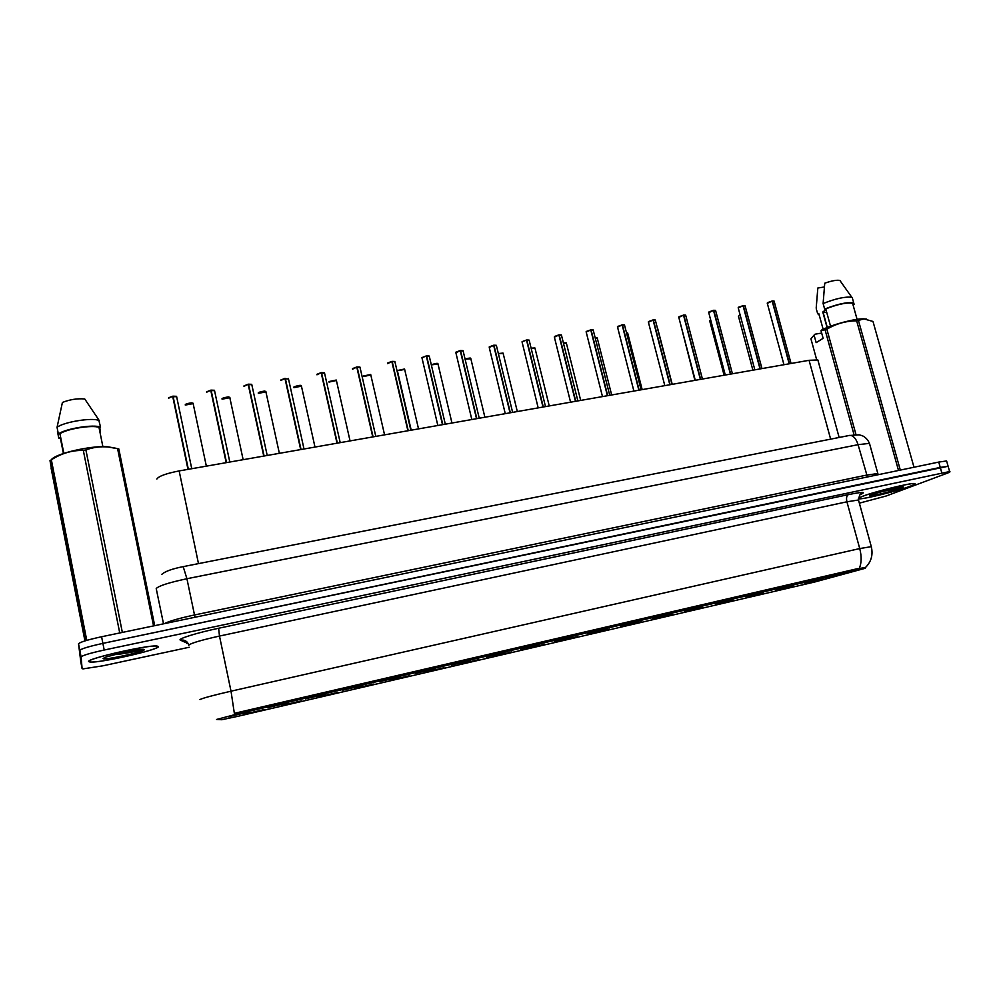 <?xml version="1.0" encoding="UTF-8"?>
<svg xmlns="http://www.w3.org/2000/svg" width="1000" height="1000" viewBox="0 0 1000 1000"><rect width="100%" height="100%" fill="white"/><g stroke="black" fill="none" stroke-linecap="round" stroke-linejoin="round"><path stroke-width="1.5" d="M301.438 700.875L281.413 705.537L301.438 700.875M337.962 692.387L318.263 696.963L337.962 692.387M373.875 684.025L354.5 688.538L373.875 684.025M409.2 675.812L390.138 680.238L409.2 675.812M443.963 667.725L425.2 672.2L443.963 667.725M478.162 659.762L459.637 664.2L478.162 659.762M511.812 651.925L493.512 656.312L511.812 651.925M544.938 644.225L526.862 648.562L544.938 644.225M577.55 636.638L559.675 640.925L577.55 636.638M609.637 629.175L591.962 633.425L609.637 629.175M641.25 621.812L623.763 626.025L641.25 621.812M672.362 614.575L655.05 618.75L672.362 614.575M703.012 607.45L685.875 611.575L703.012 607.45M733.188 600.425L716.225 604.513L733.188 600.425M762.925 593.5L746.112 597.562L762.925 593.5M792.212 586.688L775.55 590.712L792.212 586.688M821.075 579.975L804.562 583.975L821.075 579.975M264.312 709.525L243.938 714.262L264.312 709.525M287.913 702.913L267.213 707.725L287.913 702.913M325.65 694.137L305.3 698.875L325.65 694.137M362.738 685.525L342.738 690.175L362.738 685.525M399.212 677.05L379.538 681.612L399.212 677.05M435.075 668.713L415.75 673.325L435.075 668.713M470.35 660.512L451.275 665.075L470.35 660.512M505.037 652.45L486.2 656.963L505.037 652.45M539.163 644.513L520.562 648.975L539.163 644.513M572.75 636.712L554.362 641.125L572.75 636.712M605.788 629.038L587.612 633.4L605.788 629.038M638.3 621.475L620.325 625.8L638.3 621.475M670.312 614.038L652.525 618.325L670.312 614.038M701.812 606.712L684.212 610.962L701.812 606.712M732.837 599.5L715.413 603.713L732.837 599.5M763.375 592.4L746.112 596.575L763.375 592.4M793.45 585.413L776.35 589.55L793.45 585.413M823.062 578.525L806.125 582.638L823.062 578.525M852.237 571.75L835.45 575.825L852.237 571.75M249.525 711.838L228.463 716.737L249.525 711.838M216.562 719.463L237.488 713.938L865.337 568.263L814.55 582.05L237.812 716.325L221.788 719.725L216.562 719.463M156.85 479.05C158.675 476.188 166.112 473.475 179.15 470.925L809.062 360.312L817.85 359.95L818.162 361.087M88.588 661.562L90.225 662.1C100.4 663.012 158.5 649.825 158.475 646.65L156.9 645.975C147.525 644.837 86.463 658.75 88.588 661.562M858.388 498.762L858.775 498.825C862.825 499.575 898.225 490.887 910.662 486.1C914.7 484.575 916 483.725 914.575 483.537C910.763 482.688 873.612 491.85 862.1 496.463L858.587 498.175M199.975 699.538C202.963 698.062 213.312 695.288 231.012 691.188L234.35 713.337L857.237 568.725L865.163 567.638L865.337 568.263M859.35 503.15L886.087 496.025L946.862 473.338C949.65 472.287 950.575 471.7 949.625 471.562L948.112 466.262L940.263 467.413L102.888 643.375C88.8 646.475 81.1 648.812 79.812 650.387L80.925 662.613M949.625 471.562L104.2 650.025C90.1 653.138 82.4 655.45 81.1 656.963L82.1 668.612L83.012 668.888L102.938 665.8L189.213 647.25M78.525 643.812L80.925 662.588L79.812 650.387C81.1 648.812 88.8 646.475 102.888 643.375L948.112 466.262L946.6 460.962L938.75 462.075L101.587 636.75C87.487 639.837 79.8 642.188 78.525 643.812L81.1 656.963M176.688 396.912L173.012 396.175L176.525 396.325M168.65 397.775L172.662 396.225L187.987 469.375M173.05 396.275L188.35 469.3M172.787 396.8L176.625 396.625M214.587 390.85L211.062 390.138L214.412 390.275M206.663 391.763L210.75 390.288L226.188 462.663M211.1 390.225L226.55 462.6M210.825 390.65L214.525 390.55M251.863 384.888L248.475 384.188L251.688 384.325M244.037 385.838L248.175 384.338L263.75 456.062M248.525 384.288L264.1 456M248.238 384.637L251.788 384.588M288.512 379.025L285.025 378.738M280.8 380.025L284.975 378.488L300.688 449.575M285.325 378.438L301.038 449.525M324.588 373.263L321.225 372.95M316.975 374.275L321.175 372.738L337.013 443.2M321.512 372.688L337.35 443.137M158.125 646.725L156.562 646.05C147.287 644.938 86.862 658.7 88.95 661.488L90.575 662.013C100.638 662.925 158.162 649.862 158.125 646.725M139.85 649.488L125.812 651.8L105.988 657M113.175 654.75C123.7 654.137 141.263 650.4 142.075 649.575L140.812 649.388M118.6 448.862L108.112 447C100.388 446.325 92.987 447.3 85.9 449.938L83.312 450.375C72 450.238 61.35 453.375 51.35 459.8L50 460.613L52.287 473.55L51.1 468.15L84.938 640.913M116.088 448.288L107.088 446.65C90.025 445.7 56.45 453.425 51.513 459.462M102.875 446.625L99 427.413C92.55 424.663 66.325 428.9 59.95 433.787L63.825 453.375M99 427.413L100.55 427.163C94.025 423.988 64.825 428.7 58.375 434.038L59.95 433.787M100.55 427.163L98.875 420.412C91.775 417.388 63.375 422.062 57.05 427.35L58.375 434.038M99.225 420.538L84.725 398.95C77.237 398.35 69.8 399.513 62.413 402.45L57.05 427.35M85.9 449.938L122.35 632.413M119.738 632.962L83.312 450.375M153.55 625.9L117.587 448.638M118.812 448.913L154.7 625.662M85.438 640.763L50.113 460.487M51.35 459.8L86.762 640.375M63.425 453.512L60.325 437.85L58.762 438.1L60.462 438.537M99.862 431.662L100.463 431.262L99.8 431.375M99.675 427.3L100.463 431.262M58.762 438.1L57.462 431.488M859.062 498.75C863.062 499.487 898.112 490.9 910.413 486.163C914.412 484.65 915.7 483.8 914.275 483.612C910.5 482.788 873.75 491.85 862.362 496.413M825.938 309.562L822.788 312.013L827.075 327.562M822.788 312.013L826.787 312.638M877.312 492.6L899.2 488.075L902.275 486.863L896.775 487.55L871.6 494.538M866.6 319.125L863.587 318.837C854.725 318.625 833.05 324.338 822 329.787L821.025 330.7L826.862 329.212L856 434.625M913.988 467.238L872.987 321.45L864.05 318.938L856.663 320.838C845.987 320.938 836.05 323.725 826.862 329.212M852.575 298.788L854.1 304.262L853.025 304.45L852.613 303.35C847.1 302.262 838.15 304.113 825.75 308.888L830.55 326.238M853.725 302.975C847.65 301.825 837.962 303.85 824.65 309.075L825.75 308.888M852.188 297.475L851.812 297.3C845.238 296.462 835.675 298.538 823.112 303.55L824.65 309.075M840.35 280.763L839.887 280.462C836.825 279.825 831.775 280.738 824.737 283.2L823.112 303.55M858.462 320.538L900.312 470.1M898.512 470.475L856.663 320.838M821.025 330.7L823.125 338.325L816.15 342.65L814.075 335.1L810.938 338.85L816.65 359.675M854.05 434.738L825.1 329.925M814.075 335.1L815.037 334.188L821.675 333.075M823.138 329.25L819.013 314.325M818.787 313.475L817.688 313.663L819.262 315.2M817.688 313.663L816.35 309.188M816.188 308.188L817.825 288.012L824.338 286.988M360.062 367.575L357.075 366.938L359.888 367.062M352.55 368.612L356.788 367.075L372.75 436.925M357.125 367.025L373.088 436.863M356.838 367.25L359.95 367.088L375.8 436.388M394.975 362L392.1 361.375L394.8 361.488M387.562 363.05L391.838 361.512L407.9 430.75M392.163 361.463L408.237 430.7M391.863 361.662L394.875 361.525L410.838 430.238M429.338 356.5L426.337 356.163M422.025 357.562L426.312 356.037L442.488 424.688M426.637 355.988L442.812 424.625M463.162 351.087L460.5 350.513L462.975 350.613M455.925 352.175L460.25 350.637L476.525 418.7M460.562 350.588L476.85 418.65M460.275 350.75L463.05 350.65L479.237 418.225M496.45 345.763L493.663 345.425M489.3 346.863L493.65 345.337L510.025 412.825M493.963 345.288L510.337 412.775M529.225 340.525L526.538 340.188M522.163 341.637L526.525 340.112L542.987 407.038M526.838 340.062L543.3 406.975M561.487 335.363L559.125 334.837L561.312 334.925M554.513 336.488L558.9 334.975L575.45 401.337M559.2 334.925L575.75 401.287M558.913 335.025L561.4 334.975L577.863 400.913M593.275 330.288L590.988 329.775L593.088 329.862M586.362 331.425L590.763 329.9L607.4 395.725M591.062 329.862L607.7 395.675M590.775 329.963L593.175 329.913L609.725 395.312M624.562 325.288L622.362 324.8L624.375 324.875M617.725 326.438L622.15 324.925L638.862 390.2M622.45 324.875L639.163 390.15M622.163 324.963L624.475 324.913L641.1 389.812M655.387 320.35L653.075 320.037M648.612 321.525L653.062 320.012L669.85 384.762M653.35 319.962L670.138 384.712M685.75 315.5L683.512 315.2L700.362 379.4M683.787 315.125L700.65 379.35M679.038 316.675L683.5 315.175L678.812 317.413L695.275 380.3M715.662 310.725L713.5 310.425L730.425 374.125M713.775 310.363L730.7 374.075M708.637 312.387L713.5 310.413L708.75 312.65L725.275 375.025M745.138 306.012L743.238 305.587L744.95 305.663M738.55 307.213L743.05 305.712L760.025 368.925M743.325 305.663L760.3 368.875M743.05 305.725L745.05 305.7L761.963 368.587M774.175 301.375L772.163 301.087L789.2 363.8M772.425 301.038L789.475 363.762M767.65 302.587L772.163 301.087L767.312 303.35L783.962 364.725M857.562 569.913L857.237 568.725M237.488 713.938L237.2 712.537M198.487 563.625L179.15 470.925M830.65 439.15L809.062 360.312M188.263 643.662L180.362 640.125C177.138 638.987 196.912 632.812 218.612 628.263L848.375 494.625C846.6 495.725 846.125 498.113 846.925 501.8L219.488 636.062C201.85 639.987 191.6 642.987 188.762 645.037L188.825 645.4M848.375 494.625C862.875 491.712 866.8 491.725 860.175 494.675M858.662 500.637L858.487 500L846.925 501.8L859.725 548.562L871.312 546.663M859.287 568.362C861.6 563.125 861.75 556.525 859.725 548.562L231.012 691.188L219.488 636.062L218.612 628.263M941.775 472.75L938.75 462.075M104.2 650.025L101.587 636.75M82.1 668.612L80.925 662.588M186.75 643.425L188.025 643.25M180.362 640.125C184.537 639.55 187.35 641.175 188.775 645.013M869.737 444.338L869.475 443.375L858.075 444.675L186.925 578.737C168.962 582.575 158.725 585.837 156.213 588.562L163.512 623.825M194.988 617.263L186.925 578.737L183.2 566.625M164.3 623.663C168.975 621.2 179.025 618.312 194.425 614.987L866.488 475.125L877.837 473.537L878.012 474.338M161.725 574.438C164.95 571.413 172.162 568.8 183.35 566.6L849.85 435.363C853.375 435.5 856.125 438.612 858.075 444.675L867.438 476.95M878.162 474.712L869.475 443.375C867.788 439.6 865.35 437.025 862.175 435.675L859.112 434.825L849.112 435.513M172.688 396.325L168.55 398.225M193.263 403.575L185.287 405.062M185.375 404.637L193 403.2M185.275 404.75C184.812 403.787 192.675 402.488 192.087 402.938L193.1 403.45M210.75 390.288L206.588 392.225M248.175 384.338L243.988 386.325M284.975 378.488L280.775 380.513M321.175 372.738L316.95 374.8M340.2 442.638L324.475 372.75L321.475 372.587L324.412 372.725M229.925 397.663L222.087 399.188M222.162 398.738L229.688 397.275M222.075 398.825C221.088 398.188 229.675 396.4 228.787 397.013L229.775 397.5M266 391.85L258.3 393.387M258.35 392.925L265.763 391.438M301.5 386.125L293.925 387.688M293.962 387.212L301.275 385.7M106.938 656.637L103.088 658.462C102.125 660.9 144.438 651.85 144.312 649.663C144.125 648.9 139.588 649.312 130.7 650.9M879.762 491.863L872.163 494.325C860.55 498.663 890.163 492.325 900.8 488.212C904.6 486.725 904.163 486.35 899.488 487.1M356.788 367.075L352.55 369.188M391.838 361.512L387.575 363.65M426.312 356.037L421.925 357.713L437.837 425.5M426.6 355.9L429.162 356.012M336.425 380.487L329 382.075M329.012 381.562L336.225 380.05M370.812 374.95L363.512 376.55M363.512 376L370.637 374.487M404.675 369.475L397.375 370.662L411.2 430.175M397.475 370.525L404.5 369.012M460.25 350.637L455.9 352.812L471.825 419.538M493.65 345.337L489.25 347.512L505.262 413.663M493.913 345.2L496.262 345.3M522.025 341.825L538.175 407.875M526.788 339.975L529.038 340.075M526.525 340.112L522.075 341.775M558.9 334.975L554.388 337.175L570.575 402.188M590.763 329.9L586.213 332.113L602.475 396.587M438.013 364.075L431.312 364.875M451.962 423.013L437.912 363.65C437.5 364.05 439.338 362.125 431.3 364.8L437.85 363.625M470.85 358.762L465.1 359.175M484.888 417.238L470.75 358.35C469.862 358.7 472.863 357.062 465.075 359.075L470.675 358.312M503.188 353.525L498.363 353.65M517.312 411.55L503.088 353.125L498.338 353.562L503.013 353.088M535.037 348.363L531.138 348.275M549.237 405.938L534.938 347.987L531.112 348.175L534.862 347.95M566.4 343.275L563.4 343.013M580.688 400.412L566.312 342.912L563.375 342.925L566.225 342.875M622.15 324.925L617.55 327.137L633.888 391.075M653.062 320.012L648.413 322.238L664.812 385.65M648.375 321.8L653 319.925M672 384.387L655.3 320L653.288 319.875L655.2 319.962M702.438 379.038L685.662 315.163L683.725 315.038L685.562 315.125M713.725 310.287L715.475 310.35M743.05 305.712L738.25 307.962L754.837 369.837M738.225 307.562L742.987 305.625M791.062 363.475L774.1 301.075L772.362 300.963L773.988 301.038M597.3 338.275L595.188 337.887M611.663 394.975L597.212 337.925L595.175 337.8L597.125 337.887M627.75 333.35L626.512 332.887M642.175 389.625L627.663 333.013L626.487 332.8L627.575 332.962M672.237 384.338L657.575 328.125M680.775 324.938L694.887 380.363M710.65 319.837L709.7 320.863L724.112 375.238M740.113 314.913L738.45 316.238L752.9 370.175M839.15 437.475L817.85 359.95M860.387 494.5L861.275 493.913C860.275 493.413 859.338 495.45 858.487 500L871.213 546.312C873.275 554.625 871.338 561.725 865.387 567.6M176.575 396.35L191.75 468.713M168.538 397.912L172.662 396.225M193.062 403.225L206.35 466.15M214.475 390.3L229.8 462.025M206.562 391.863L210.712 390.188M251.737 384.363L267.213 455.462M243.962 385.913L248.137 384.237M288.4 378.512L304.012 449M280.738 380.062L284.938 378.387M316.913 374.3L321.138 372.638M229.737 397.3L243.15 459.688M279.363 453.325L265.825 391.463L264.9 391.188C265.4 390.725 257.838 392.125 258.275 392.987M314.988 447.075L301.337 385.725L300.45 385.462C301.25 384.825 292.913 386.725 293.888 387.238M107.088 446.65L108.112 447M96.225 415.887L98.875 420.412M823.112 312.35L827.3 327.475M852.613 303.35L857.087 319.363M839.887 280.462L851.812 297.3M352.5 368.638L356.75 366.987M387.512 363.075L391.788 361.413M445.312 424.188L429.237 356.05L426.587 355.887M421.962 357.587L426.275 355.938M350.05 440.913L336.3 380.075L328.95 381.587M384.562 434.85L370.7 374.513L363.45 376.025M418.525 428.888L404.575 369.038L397.413 370.55M455.875 352.188L460.2 350.55M512.625 412.362L496.35 345.337L493.9 345.2M489.25 346.887L493.6 345.25M545.5 406.6L529.125 340.112L526.775 339.975M522.112 341.65L526.475 340.025M554.462 336.512L558.837 334.888M586.087 331.812L590.712 329.825M617.425 326.85L622.1 324.837M678.688 317.137L683.45 315.087M732.425 373.775L715.575 310.4L713.713 310.275M708.988 311.925L713.438 310.325M767.212 303.1L772.1 301"/></g></svg>
